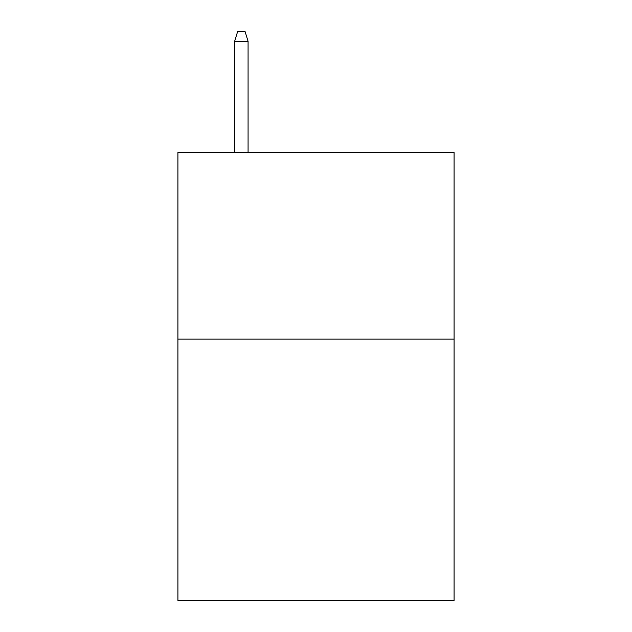 <?xml version="1.0" encoding="UTF-8"?>
<svg xmlns="http://www.w3.org/2000/svg" width="632" height="632" viewBox="0 0 632 632"><rect width="100%" height="100%" fill="white"/><g stroke="black" fill="none" stroke-linecap="round" stroke-linejoin="round"><path stroke-width="0.95" d="M454.092 339.139L454.092 600.4L177.908 600.4L177.908 152.525L454.092 152.525L454.092 339.139L177.908 339.139M248.076 152.525L248.076 41.301L234.638 41.301L234.638 152.525M234.638 41.301L237.624 31.6L245.09 31.6L248.076 41.301"/></g></svg>
